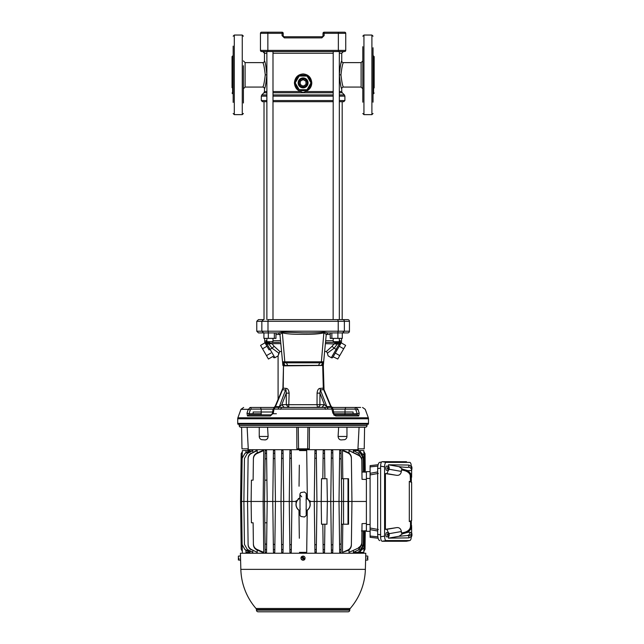 <?xml version="1.0" encoding="UTF-8"?>
<svg xmlns="http://www.w3.org/2000/svg" width="644" height="644" viewBox="0 0 644 644"><rect width="100%" height="100%" fill="white"/><g stroke="black" fill="none" stroke-linecap="round" stroke-linejoin="round"><path stroke-width="0.97" d="M332.103 407.459L355.577 407.459C364.818 407.459 364.818 407.459 355.577 407.459L357.975 409.326L355.577 407.459L360.632 407.459M368.32 417.787A2.842 2.842 0 0 1 368.489 418.761L237.717 418.761A2.842 2.842 0 0 1 237.886 417.787L368.32 417.787L365.237 409.326L362.564 407.459M237.886 424.227A2.278 2.278 0 0 1 237.717 423.374L368.489 423.374A2.278 2.278 0 0 1 368.32 424.227L237.886 424.227L239.149 424.227L239.182 425.579A1.707 1.707 0 0 0 240.888 427.246L365.317 427.246A1.707 1.707 0 0 0 367.024 425.579L367.056 424.227L368.32 424.227M347.736 332.916L342.729 332.916L347.736 332.916A1.707 1.707 0 0 0 349.442 331.209L267.993 331.209L268.476 332.916L258.469 332.916L256.763 331.209L261.842 331.209L261.842 321.316L256.763 321.316L256.763 331.209M342.294 333.149L344.363 331.209L344.363 321.316L349.442 321.316A1.707 1.707 0 0 0 347.736 319.609L267.944 319.609M270.078 414.849L248.858 414.849L249.059 413.738L246.982 413.198L248.238 409.326L250.629 407.459L274.143 407.459L260.482 407.459L261.15 409.117L261.182 412.007L272.621 412.007M333.584 412.007L345.007 412.007L345.055 409.117L354.908 409.117L355.891 409.866L357.975 409.326C367.635 409.326 367.635 409.326 357.975 409.326L359.223 413.198L357.146 413.738L357.348 414.849L335.041 414.849L333.834 413.504L333.149 409.383L332.215 409.077L273.99 409.077L274.747 407.338L274.006 407.612L274.69 406.758M273.169 409.616L273.99 409.077L273.306 413.198L270.351 415.968L271.164 414.849L270.351 415.968L247.473 415.968L246.982 413.198M276.381 413.738L272.315 413.738M333.89 413.738L353.081 413.738L353.097 412.007L353.081 413.738L357.146 413.738L355.891 409.866M325.639 409.326L324.673 407.459L278.868 407.362L281.79 404.665L286.258 393.13L286.081 390.111L282.193 389.604L282.611 389.709L282.909 388.147L286.145 388.388C287.788 388.477 288.786 390.063 289.124 393.146L286.258 393.13L286.33 404.665L288.415 404.698L317.017 404.69L317.081 393.146C317.42 390.071 318.41 388.485 320.068 388.388L322.99 388.163L331.04 407.33L295.548 407.459M318.627 365.349L319.706 362.822L322.523 362.822L322.733 365.349L282.901 365.494L322.724 365.47L283.497 365.864L282.909 388.147L275.423 405.712L275.608 406.654L279.351 406.654L286.145 388.388M320.068 388.388L320.39 389.958L324.013 389.604L323.594 389.709L323.296 388.147L323.9 388.992L323.288 365.768M273.628 319.609L276.735 319.609M237.886 417.787L240.969 409.326L248.238 409.326L250.315 409.866L249.059 413.738L253.132 413.738L253.132 412.007L253.132 413.738L261.198 413.738A1.135 0.443 90 0 0 261.641 414.849L271.164 414.849L272.372 413.504L273.056 409.383L275.423 405.712L278.087 399.369L278.087 355.866L274.899 357.71L267.027 344.073L265.908 344.073L265.843 340.692L267.027 343.783L266.028 344.612L269.071 349.877L266.962 346.239L262.535 348.798L260.562 345.385L264.998 342.825M248.858 414.849L247.473 415.968M359.223 413.198L358.732 415.968L357.348 414.849M335.041 414.849L335.854 415.968L333.664 414.849M263.026 407.459L261.343 407.459M331.95 407.459L340.161 407.459M339.831 407.459L338.205 407.459M334.461 407.459L331.95 407.306M324.858 407.459L324.021 407.459M358.732 415.968L335.854 415.968L332.9 413.198L331.467 407.33L332.191 407.604L330.783 405.712L324.037 389.628L330.783 405.712L330.597 406.654L326.854 406.654L328.134 409.133M273.306 413.198L272.484 413.738M253.132 412.007L261.198 412.007L261.198 413.738M344.564 414.849A1.135 0.443 90 0 0 345.007 413.738L345.007 412.007L353.081 412.007M333.721 413.738L332.9 413.198M250.315 409.866L251.297 409.117L250.629 407.459L249.775 407.62M354.908 409.117L355.577 407.459M275.503 406.34L274.255 409.069M278.079 409.133L278.868 407.362L275.165 407.33L283.215 388.163L283.497 365.864M331.95 409.069L330.702 406.34L331.467 407.33M288.488 407.459L286.33 404.665L281.79 404.665L284.181 407.459M317.951 407.459L317.476 407.459C319.545 406.396 320.342 405.462 319.883 404.665L324.415 404.665L326.854 406.654L320.39 389.958L319.947 393.13L317.081 393.146M321.799 407.459L324.415 404.665L319.947 393.13L319.883 404.665L317.017 404.69L317.476 407.459M288.729 407.459L289.124 393.146M324.013 389.604L323.296 365.84L323.9 388.992M282.289 389.684L282.305 389.129M322.708 365.864L323.296 388.147L322.708 365.864L323.288 365.816M323.32 365.285L326.267 334.461L323.32 365.333L322.733 365.349L323.304 365.494L322.652 365.414M282.893 365.398L283.473 365.349L283.682 362.822L321.396 362.822L321.396 361.807L323.658 361.791L324.64 351.495L326.395 351.495L332.054 346.311L334.147 348.187L337.384 344.017L337.359 342.358L325.51 342.358L337.867 342.358L340.362 340.692L340.298 344.073L341.489 342.069L341.207 342.825L345.643 345.385L337.762 359.03L333.157 356.776M282.547 361.775L279.939 334.461L282.885 365.333L279.939 334.461L275.962 334.461M287.586 365.349L286.5 362.822L283.682 362.822L282.547 361.791L284.809 361.807L284.809 362.822L283.682 362.822L282.547 361.791M330.243 334.461L326.267 334.461L324.165 332.787C319.158 334.003 311.688 334.502 301.762 334.3C293.149 334.429 286.58 333.922 282.04 332.787L279.955 334.445L278.264 332.916L268.476 332.916M342.729 332.916L337.738 332.916L338.221 331.209L338.221 321.316L267.993 321.316L267.993 331.209L261.842 331.209L263.911 333.149M337.738 332.916L327.909 332.916L326.267 334.461L327.965 332.916L327.361 333.029M278.385 332.924L279.939 334.461L278.24 332.916L282.289 332.087L303.107 332.843C311.938 332.94 318.877 332.69 323.916 332.087L327.941 332.916L326.258 334.445M321.259 365.349L323.658 361.791L322.523 362.822L321.396 362.822M329.503 319.609L332.835 319.609M333.141 319.609L333.214 51.528M272.662 319.609L268.476 319.609A1.707 0.483 -90 0 0 267.993 321.316L261.842 321.316L263.477 319.609L258.469 319.609L256.763 321.316M282.289 332.087L284.809 361.807L321.396 361.807L323.916 332.087M344.612 32.2A1.135 1.135 0 0 1 345.748 33.335L338.358 33.335L338.358 32.2L344.612 32.2A1.135 1.135 0 0 1 345.748 33.335L345.748 50.393A1.135 1.135 0 0 1 344.612 51.528L338.358 51.528L343.445 51.528L341.739 53.235L339.332 53.235M266.874 53.235L264.475 53.235A1.707 1.707 90 0 0 262.768 51.528L338.358 51.528L338.358 50.393L345.748 50.393M260.458 50.393L267.856 50.393L267.856 51.528L261.601 51.528A1.135 1.135 0 0 1 260.458 50.393L260.458 33.335A1.135 1.135 0 0 1 261.601 32.2L267.856 32.2L261.601 32.2A1.135 1.135 0 0 0 260.458 33.335A1.135 1.135 0 0 1 261.601 32.2M338.358 32.2L324.141 32.2L324.141 33.335L323.006 33.335L323.006 35.613A1.135 1.135 0 0 1 321.863 36.748L284.342 36.748L284.342 37.883L282.064 35.613L282.064 32.2L267.856 32.2L267.856 33.335L260.458 33.335M282.064 32.2A1.135 1.135 0 0 1 283.207 33.335L267.856 33.335L267.856 50.393L338.358 50.393L338.358 33.335L324.141 33.335L324.141 35.613L323.006 35.613M323.006 33.335A1.135 1.135 0 0 1 324.141 32.2M284.342 36.748A1.135 1.135 0 0 1 283.207 35.613L283.207 33.335M243.4 60.914L245.106 62.621L245.106 87.069L262.76 87.069C263.581 86.288 264.41 82.215 265.248 74.841C264.41 67.467 263.581 63.394 262.76 62.621A1.707 1.707 161 0 0 264.467 60.914C265.215 61.631 266.004 66.276 266.849 74.841L266.479 69.472M243.4 102.984L243.4 70.864M265.248 74.841L266.849 74.841C265.996 83.438 265.207 88.083 264.467 88.775A1.707 1.707 -160.9 0 0 262.76 87.069M272.992 91.561L300.965 91.561C297.037 90.418 294.847 87.52 294.405 82.883C294.984 77.401 297.882 74.414 303.107 73.931C308.323 74.414 311.229 77.393 311.801 82.883C311.607 87.19 309.418 90.088 305.24 91.561L333.214 91.561M305.023 90.458L301.183 90.458L300.965 91.561C302.39 92.688 303.815 92.688 305.24 91.561L305.023 90.458L306.922 89.701A7.817 7.817 0 0 1 299.283 89.701L301.625 90.562M266.874 92.768L263.968 92.768L264.467 91.561L266.874 91.561M264.016 319.609L264.016 101.68L262.454 101.68L266.874 101.68M339.332 91.561L341.739 91.561L341.739 88.775C340.998 88.059 340.201 83.414 339.364 74.841C340.201 66.26 340.998 61.623 341.739 60.914L341.65 61.172M341.368 62.082L340.942 63.555M341.739 53.235L341.739 60.914A1.707 1.707 19.1 0 0 343.445 62.621C342.624 63.394 341.795 67.467 340.966 74.841C341.795 82.223 342.624 86.296 343.445 87.069L361.099 87.069L361.099 62.621L362.805 60.914M362.805 46.698L362.805 74.471M310.923 82.987A7.817 7.817 0 0 1 307.108 89.597L307.341 89.452M309.192 87.785L310.497 85.419M295.507 84.742L299.106 89.597A7.817 7.817 0 0 1 295.29 82.987L298.856 89.444M310.923 82.778L307.108 76.169A7.817 7.817 0 0 1 310.923 82.778L307.108 76.169M301.521 75.227L299.283 76.056A7.817 7.817 0 0 1 306.922 76.056L306.294 75.751M295.29 82.778A7.817 7.817 0 0 1 299.106 76.169L298.599 76.491M306.488 89.935L299.283 89.701M299.283 76.056L306.922 76.056M307.043 76.056L310.98 82.883L307.043 89.701L299.162 89.701L295.226 82.883L299.162 76.056L307.043 76.056M308.065 82.883A4.967 4.967 0 0 1 303.107 87.85A4.967 4.967 0 0 1 298.14 82.883A4.967 4.967 0 0 1 303.107 77.916A4.967 4.967 0 0 1 308.065 82.883M307.083 82.883A3.977 3.977 0 0 1 303.107 86.86A3.977 3.977 0 0 1 299.122 82.883A3.977 3.977 0 0 1 303.107 78.906A3.977 3.977 0 0 1 307.083 82.883M272.992 101.68L333.214 101.68M339.332 101.68L343.751 101.68M328.883 319.609L274.328 319.609M305.948 81.241L305.948 84.525L303.107 86.167L300.257 84.525L300.257 81.241L303.107 79.598L305.948 81.241M333.544 319.609L342.608 319.609M330.243 332.916L330.243 338.374L331.861 338.374L331.861 332.916M331.861 338.374L342.294 338.374L342.294 332.916M337.883 332.916L337.883 338.374M275.962 332.916L275.962 338.374L263.911 338.374L263.911 332.916M268.323 332.916L268.323 338.374M274.344 332.916L274.344 338.374M333.214 338.374L333.214 341.674L339.332 341.674L339.332 338.374M325.671 340.692L333.214 340.692M339.332 340.692L340.362 340.692L339.179 343.783L338.567 342.238L337.359 342.358L337.867 342.358L337.891 344.017L325.389 343.654M337.891 344.017L340.298 344.073L340.362 340.692M266.874 338.374L266.874 341.674L272.992 341.674L272.992 338.374M266.028 344.612L264.716 342.069L265.908 344.073M340.177 344.612L337.142 349.869L336.136 349.338L339.179 344.073L340.177 344.612L341.336 342.608M271.961 342.358L279.633 342.358M266.874 340.692L265.843 340.692L267.638 342.238L268.846 342.358L268.347 342.358L268.315 344.017L267.027 343.783L267.638 342.238M332.054 346.311L334.236 343.654L337.359 342.358L327.394 342.358M337.013 350.094L339.243 346.239L343.671 348.798M337.142 349.869L332.859 357.291A1.135 1.135 116.1 0 1 331.306 357.71L328.118 355.866L327.385 353.121L328.118 355.866L331.306 357.71L336.136 349.338L334.147 348.187L327.385 353.121L326.395 351.495M326.572 342.358L325.51 342.358M280.816 343.654L271.969 343.654L268.846 342.358L269.619 343.767L268.315 344.017M269.071 349.877L272.058 348.187L268.822 344.017L268.846 342.358M281.565 351.495L279.81 351.495L278.087 355.866L274.899 357.71L278.087 355.866M278.433 354.619L278.82 353.121L272.058 348.187L274.151 346.311L279.81 351.495M336.957 342.358L336.595 343.606M339.734 355.617L335.299 353.057M270.907 353.057L266.471 355.617L262.535 348.798M274.899 357.71L273.74 357.694L272.871 356.47L268.443 359.03L266.471 355.617M269.619 343.767L271.969 343.654L274.151 346.311M362.805 87.334L362.805 83.937M362.805 47.801L362.805 102.179M373.037 102.179L373.037 47.769M374.172 87.922L374.172 56.648L373.609 56.076L373.609 93.605L374.172 93.034M362.805 78.826L362.805 72.031M362.805 88.912L362.805 101.35M233.168 94.177L232.597 93.605L232.597 56.076L232.033 56.648L232.033 87.705M233.168 47.463L233.168 46.127M243.4 65.744L243.4 102.396M233.168 47.278L233.168 102.404M304.395 559.596L303.091 558.533L303.557 557.962L304.821 558.992A1.948 1.948 0 0 0 301.851 556.577L303.115 557.607L302.704 558.115L301.384 557.149A1.948 1.948 0 0 0 304.354 559.564L304.395 559.596A1.996 1.996 0 0 0 304.862 559.024L304.862 559.024M301.811 556.545A1.996 1.996 0 0 0 301.344 557.116M303.501 558.026L302.704 558.115L303.501 558.026M303.557 557.962L303.421 557.229L303.115 557.607M303.091 558.533L302.785 558.912L302.648 558.179M301.448 556.73A2.133 2.133 0 0 0 301.762 559.725A2.133 2.133 0 0 0 304.757 559.411M388.461 535.422L389.218 535.1A1.948 0.668 90 0 1 388.582 536.677L386.609 536.863A2.133 0.733 90 0 1 385.853 534.729A2.133 0.733 90 0 1 386.609 532.596L388.582 532.781A1.948 0.668 90 0 0 387.905 534.359L387.358 534.359A1.996 0.684 90 0 0 387.342 534.729A1.996 0.684 90 0 0 387.358 535.1L387.905 535.1L387.358 535.1M388.702 535.1A1.996 0.684 90 0 0 388.71 534.729A1.996 0.684 90 0 0 388.702 534.359M388.123 534.359L388.123 535.1M387.358 534.359L389.218 534.359A1.948 0.668 90 0 0 388.582 532.781M388.461 535.1L387.905 535.1A1.948 0.668 90 0 0 388.582 536.677M387.93 534.359L387.93 535.1M388.091 535.1L388.091 534.359M388.662 534.359L388.662 533.876M388.662 535.583L388.662 535.1M388.461 468.896L389.218 468.574A1.948 0.668 90 0 1 388.582 470.152L386.609 470.337A2.133 0.733 90 0 1 385.853 468.204A2.133 0.733 90 0 1 386.609 466.079L388.582 466.264A1.948 0.668 90 0 0 387.905 467.842L387.358 467.842A1.996 0.684 90 0 0 387.342 468.204A1.996 0.684 90 0 0 387.358 468.574L387.905 468.574L387.358 468.574M388.702 468.574A1.996 0.684 90 0 0 388.71 468.204A1.996 0.684 90 0 0 388.702 467.842M388.123 467.842L388.123 468.574M387.358 467.842L389.218 467.842A1.948 0.668 90 0 0 388.582 466.264M388.461 468.574L387.905 468.574A1.948 0.668 90 0 0 388.582 470.152M387.93 467.842L387.93 468.574M388.091 468.574L388.091 467.842M388.662 467.842L388.662 467.359M388.662 469.057L388.662 468.574M411.637 468.574L411.967 468.574A1.948 0.668 90 0 1 411.637 469.903M411.572 467.842L411.967 467.842A1.948 0.668 90 0 0 411.339 466.264A1.948 0.668 90 0 0 410.993 466.498M377.674 531.002L370.099 529.618L370.099 528.024L370.099 531.316L366.396 531.316L366.396 471.617L370.099 471.617L370.099 474.91L370.099 473.324L377.674 471.939M238.385 559.145L238.948 559.161L238.948 558.485L238.385 558.461L238.385 556.118L240.486 555.941L240.486 560.2L238.385 560.014L238.385 558.461M238.948 558.517L238.385 558.517M379.799 540.63C378.511 540.236 377.803 538.167 377.674 534.407L380.612 534.745M380.612 468.188L377.674 468.534C377.803 464.775 378.511 462.698 379.799 462.311L381.465 462.118M381.473 462.11L379.799 462.311M377.843 466.087L370.099 466.9L370.099 465.652L378.125 464.702L370.099 465.652M370.099 537.289L378.125 538.239L370.099 537.289L370.099 536.033L377.843 536.846M370.099 529.618L370.099 536.033M370.099 466.9L370.099 473.324M377.674 468.534L377.674 534.407M378.326 473.421L370.099 474.91L370.099 528.024L378.326 529.521M411.572 535.1L411.967 535.1A1.948 0.668 90 0 1 411.339 536.677L410.759 536.734M411.637 534.359L411.967 534.359A1.948 0.668 90 0 0 411.637 533.031M410.928 476.093A0.572 0.539 0 0 0 410.502 476.616L410.502 481.905L410.196 475.087C409.125 472.277 406.187 470.579 401.381 469.983L401.751 469.508C406.589 470.128 409.544 471.827 410.614 474.596L410.928 477.437L410.502 477.985M408.038 532.258L411.637 532.443L411.637 534.407C411.5 536.227 410.542 537.386 408.787 537.885L388.429 538.143L399.03 536.275L402.605 533.763L408.038 532.258L411.379 528.531L411.637 525.689L410.502 524.949L410.502 526.325L410.502 521.036L410.502 526.325A0.572 0.539 180 0 0 410.928 526.848L410.614 528.346C409.544 531.115 406.589 532.813 401.751 533.433L401.381 532.958C406.187 532.363 409.125 530.664 410.196 527.855L410.502 526.325M408.038 470.684L402.605 469.178L399.03 466.667L388.429 464.799L408.787 465.057C410.542 465.556 411.5 466.715 411.637 468.526L411.637 470.498L408.038 470.684L411.379 474.411L411.637 475.836L411.637 470.498A3.413 3.405 180 0 0 408.787 467.142L408.787 465.057M388.388 532.765L386.899 529.328L385.418 529.328L385.418 473.606L386.899 473.606L388.388 470.176M389.121 469.251L401.381 471.416C400.793 474.539 398.974 475.803 395.923 475.2L386.899 473.606M386.899 529.328L395.923 527.742C398.974 527.13 400.793 528.394 401.381 531.525L389.121 533.683M411.331 466.852C411.242 464.139 410.727 462.642 409.801 462.368L386.118 462.368C385.192 462.642 384.685 464.139 384.589 466.852L384.589 536.09C384.685 538.803 385.192 540.292 386.118 540.566L409.906 540.558L406.412 541.258L382.142 541.266C381.216 540.992 380.701 539.503 380.612 536.79L380.612 466.151C380.701 463.439 381.216 461.941 382.142 461.668L406.517 461.716M406.3 541.266L409.801 540.566C410.727 540.292 411.242 538.803 411.331 536.09M411.637 482.436L411.637 520.505L409.302 521.592L409.302 481.342L411.637 482.436M411.331 525.609L411.331 520.65M411.331 482.292L411.331 477.325M395.923 527.742L385.418 529.328M385.418 473.606L395.923 475.2M410.928 477.437L411.637 477.244L411.637 475.836M388.429 538.143L388.429 536.694M388.429 466.248L388.429 464.799M401.751 469.508L402.605 469.178M402.605 533.763L401.751 533.433M401.381 471.416L401.381 469.983M401.381 532.958L401.381 531.525M408.787 537.885L408.787 535.8A3.413 3.405 0 0 0 411.637 532.443L411.637 527.106M367.796 558.565L367.796 560.014L365.695 560.2L365.695 555.941L367.796 556.118L367.796 557.833L367.233 557.833L367.233 558.573L367.796 558.565L367.233 558.308M264.37 439.868L261.52 439.667A3.413 3.413 0 0 1 259.25 436.455L268.129 436.455C267.727 439.023 266.479 440.158 264.37 439.868L265.674 439.772M266.254 439.602L267.397 438.781M267.405 438.773L267.84 438.081M346.955 436.455A3.413 3.413 0 0 1 344.685 439.667L341.835 439.868C339.734 440.158 338.478 439.023 338.084 436.455L346.955 436.455L346.955 427.246M259.25 436.455L259.25 427.246M268.129 436.455L267.55 427.246M338.655 427.246L338.084 436.455M364.601 427.246L364.222 448.844L357.943 448.844L359.078 427.246M241.605 427.246L241.983 448.844L248.262 448.844L247.127 427.246M307.945 427.246L307.655 448.844L309.337 448.844L309.426 427.246M298.269 427.246L298.558 448.844L307.655 448.844M296.787 427.246L296.876 448.844L298.558 448.844M358.297 448.844L358.257 449.697L247.956 449.697L247.908 448.844M248.238 449.697L357.967 449.697M300.176 508.969L299.814 510.668A6.987 6.987 0 0 1 299.806 498.335L300.176 500.034M306.029 500.034L306.391 498.335A6.987 6.987 0 0 1 306.399 510.668L306.029 508.977M299.532 510.652A6.786 6.786 0 0 0 299.758 510.781L299.814 510.813A7.108 7.108 0 0 1 299.814 498.206M306.391 498.206A7.108 7.108 0 0 1 306.673 510.652M349.773 610.142L256.441 610.142A1.707 1.707 0 0 0 258.139 611.8L348.066 611.8A1.707 1.707 0 0 0 349.773 610.142L349.789 609.562A1.707 1.707 0 0 1 350.199 608.491A62.283 62.283 0 0 0 365.365 569.368L240.84 569.368L240.421 553.236L365.792 553.236L365.72 555.941M365.703 556.368L365.695 559.491M256.441 610.142L256.425 609.562A1.707 1.707 0 0 0 256.006 608.491L350.199 608.491M365.365 569.368L365.615 559.773M248.463 449.697L248.455 450.583M248.56 451.251L248.568 450.583L245.96 450.583L245.96 452.716M250.049 451.782L249.751 450.583L245.026 453.247L242.128 458.351L241.564 501.467L263.146 501.467L263.742 450.583L256.892 453.553C254.662 454.712 253.494 456.564 253.39 459.108L253.116 480.15L251.41 480.15L251.128 501.467L251.41 522.791L253.116 522.791L253.39 543.834C253.486 546.362 254.654 548.213 256.892 549.38L256.859 549.879L262.494 552.359L263.742 552.359L256.892 549.38M252.802 452.354L252.826 450.583L252.271 450.583L247.465 453.175L244.446 458.528L243.883 501.467L244.446 544.405L247.465 549.767L252.826 552.359L247.481 549.493M257.173 452.917L257.206 450.583L256.368 450.583L251.329 453.489C249.276 454.648 248.206 456.411 248.101 458.778L247.546 501.467L248.101 544.156C248.198 546.523 249.276 548.286 251.329 549.445L257.206 552.359L251.329 549.445M253.39 459.108L253.398 458.52C253.503 456.024 254.654 454.205 256.859 453.054L262.494 450.583L263.742 450.583M265.191 450.583L266.536 450.583L266.632 458.52L265.078 459.108L265.191 450.583L264.523 501.467L263.146 501.467L263.742 552.359M265.151 453.553L266.568 453.054L266.536 450.583M273.434 450.583L274.779 450.583L274.875 458.327L273.33 458.778L273.434 450.583L272.766 501.467L267.196 501.467L266.632 458.52M273.402 453.489L274.811 453.102L274.779 450.583M283.054 453.175L281.645 453.448L281.678 450.583L283.022 450.583L283.118 458.206L281.573 458.528L281.645 453.448L281.017 501.467L275.439 501.467L274.875 458.327M289.929 450.583L291.265 450.583L291.362 458.15L289.824 458.351L289.929 450.583L289.261 501.467L283.69 501.467L283.118 458.206M299.227 498.311L295.999 501.467L291.933 501.467L291.362 458.15M298.792 498.448L298.301 498.641M299.041 486.22L299.315 465.137M299.508 450.583L306.705 450.583L307.325 498.424L306.705 450.583L299.508 450.583M307.896 498.641L307.389 498.44M339.573 544.413L341.127 543.834L341.014 552.359L339.678 552.359L339.01 501.467L341.682 501.467L341.054 453.553L341.127 459.108L339.573 458.52L339.01 501.467L333.439 501.467L332.771 450.583L332.876 458.351L331.338 457.892L330.766 501.467L327.369 501.467L326.959 478.725L321.509 478.725L321.211 501.467L316.945 501.467L316.284 450.583L316.381 458.351L314.844 458.15L314.272 501.467L310.207 501.467L306.971 498.303M316.284 450.583L314.94 450.953M323.183 450.583L323.151 453.175L323.183 450.583L324.528 450.583L324.632 458.528L324.56 453.448L323.151 453.175L322.821 478.725M332.771 450.583L331.427 450.583L331.402 452.668L332.803 453.054M339.678 450.583L339.646 453.054L339.678 450.583L341.014 450.583L341.054 453.553L339.646 453.054L339.573 458.52M347.889 452.402C350.103 453.545 351.27 455.372 351.374 457.892L351.382 458.48C351.286 455.928 350.111 454.076 347.857 452.901L347.889 452.402L343.719 450.583L342.471 450.583L342.793 478.725M349 450.583L358.627 455.002C360.624 456.137 361.678 457.86 361.783 460.178L361.791 460.621C361.695 458.286 360.632 456.54 358.603 455.38L349 450.583L349.032 453.086M358.724 453.448L361.759 458.528L358.724 453.448L353.379 450.583L353.403 452.354M353.379 450.583L357.637 450.583L360.455 452.209L360.431 450.583L357.637 450.583M357.742 449.697L357.758 450.583M357.742 553.236L357.758 552.359M353.379 552.359L357.637 552.359L361.558 550.097L363.868 547.778L363.852 548.857L365.067 545.42L365.261 530.801L366.396 530.761L361.936 530.922L361.759 544.735L358.74 549.767L353.379 552.359L353.403 550.588M349 552.359L358.627 547.939L349 552.359L349.032 549.855M347.889 550.539L347.857 550.032C350.103 548.873 351.278 547.014 351.382 544.454L351.374 545.041C351.278 547.553 350.111 549.388 347.889 550.539L342.471 552.359L342.793 524.208M331.427 552.359L332.771 552.359L332.876 544.582L332.803 549.879L331.402 550.266L331.427 552.359L331.338 545.041L332.876 544.582L333.439 501.467L330.766 501.467L331.338 545.041M323.087 544.735L324.632 544.405L324.56 549.493L323.151 549.767L323.183 552.359L322.821 524.208M324.528 552.262L323.183 552.359M314.844 544.784L314.272 501.467L316.945 501.467L316.317 549.533L314.908 549.694L314.844 544.784L316.381 544.591L316.284 552.359L314.94 551.98M307.252 510.249L306.705 552.359L299.508 552.359L306.705 552.359L307.252 510.249M298.953 510.249L299.323 538.255M299.09 520.843L298.953 510.273M291.273 551.98L291.297 549.694L289.889 549.533L289.929 552.359L291.265 552.359M289.929 552.359L289.261 501.467L291.933 501.467L291.297 549.694M283.118 544.735L281.573 544.405L281.678 552.359L283.022 552.359L283.054 549.767L281.645 549.493L281.017 501.467L283.69 501.467L283.054 549.767M273.434 552.359L274.779 552.359L274.811 549.831L273.402 549.445L273.434 552.359L273.33 544.156L274.875 544.615L274.779 552.262M265.191 552.359L265.078 543.834L266.632 544.413L266.536 552.359L266.568 549.879L265.151 549.38L265.191 552.359L266.536 552.359M257.173 550.024L257.206 552.359M252.802 550.588L252.826 552.359M250.049 551.159L249.751 552.359L245.026 549.694L242.128 544.784L241.564 501.467L242.128 458.15L245.026 453.247M248.56 551.683L248.568 552.359L245.96 552.359C241.323 552.359 241.323 552.359 245.96 552.359L245.96 550.226M248.463 553.236L248.455 552.359M245.96 450.583C241.315 450.583 241.323 450.583 245.96 450.583M361.179 549.694L364.077 544.591L361.179 549.694L358.12 550.097M361.179 453.247L360.463 452.837L364.077 458.15L361.163 453.408L360.149 452.837L363.055 457.691L361.727 457.691M364.979 456.596L363.852 454.084L363.868 455.155L360.455 452.209M360.149 452.837L358.12 452.837L358.74 453.175M351.382 458.48L351.946 501.467L351.382 544.454M347.857 452.901L342.471 450.583M339.678 552.359L339.646 549.879L341.054 549.38L341.682 501.467L366.396 501.467M331.338 457.892L331.402 452.668M323.087 458.206L324.632 458.528L324.898 478.725M296.047 500.903L295.999 501.467L296.675 501.467M309.531 501.467L310.207 501.467L310.158 500.903M363.852 451.565L365.019 453.674L365.261 472.133L366.396 472.173L361.936 472.02L361.759 458.528M361.421 530.938L363.2 530.873L363.055 545.251L360.149 550.097M363.852 551.377L365.019 549.26L365.261 530.801L364.689 530.825L364.496 545.251L363.868 547.778M363.602 472.076L364.689 472.116L364.496 457.691L364.053 457.691M363.844 552.359L363.892 548.817L363.844 552.359L357.637 552.359M364.077 458.351L364.263 472.1L363.2 472.06L363.055 457.691M363.892 454.125L363.844 450.583L363.892 454.125M364.689 472.116L365.261 472.133L365.067 457.522L363.852 454.076M358.603 547.561C360.624 546.41 361.687 544.663 361.791 542.312L361.783 542.763C361.687 545.066 360.632 546.796 358.627 547.939M358.724 549.493L361.759 544.405M364.077 544.591L364.263 530.841M361.791 542.312L362.033 523.62L366.396 523.467M256.859 549.879C254.662 548.744 253.511 546.917 253.398 544.413L253.39 543.834M265.151 549.38L264.523 501.467L267.196 501.467L266.632 544.413M289.889 549.533L289.824 544.591L291.362 544.784M273.402 549.445L272.766 501.467L275.439 501.467L274.875 544.615M250.065 450.583L245.042 453.408M242.353 451.565L241.186 453.674L240.558 501.467L241.564 501.467L242.128 544.591L245.026 549.694M250.065 552.359L245.042 549.533M244.446 458.528L247.465 453.175M252.826 450.583L247.481 453.448M247.465 549.767L244.446 544.405M347.857 550.032L342.471 552.359M248.101 458.778L248.109 458.327C248.206 455.992 249.268 454.253 251.305 453.102M257.206 450.583L251.329 453.489M251.305 549.831C249.276 548.696 248.214 546.957 248.109 544.615L248.101 544.156M242.361 450.583L242.128 458.15M242.128 544.784L242.361 552.359M314.844 458.15L314.94 450.583M316.284 552.359L316.317 549.533M314.908 549.694L314.94 552.359M324.528 552.359L324.898 524.208M361.791 460.621L362.033 479.321L366.396 479.474M314.908 453.247L316.317 453.408M289.889 453.408L291.297 453.247M256.859 453.054L256.892 453.553M360.431 450.583L363.844 450.583M264.805 480.15L266.922 480.15M264.805 522.791L266.922 522.791M242.353 551.377L241.186 549.26L240.558 501.467M364.746 455.702L364.915 456.258M363.868 455.155L364.496 457.691M310.207 501.467L310.07 503.093M295.999 501.467L296.135 503.093M321.509 524.208L321.211 501.467L327.369 501.467L326.959 524.208L321.509 524.208M341.384 478.725L343.534 478.725L343.534 524.208L348.557 524.208L348.557 478.725L348.002 478.725L348.002 524.208M343.534 478.725L348.002 478.725M341.384 524.208L343.534 524.208M337.73 319.609L338.221 321.316L344.363 321.316A1.707 1.634 -90 0 0 342.729 319.609M251.297 409.117L273.112 409.117M333.093 409.117L345.055 409.117L345.723 407.459L332.062 407.459M280.567 409.326L281.533 407.459L303.896 407.459L281.533 407.459M284.954 365.349L283.682 362.822M284.342 37.883L321.863 37.883L324.141 35.613M321.863 37.883L321.863 36.748M283.207 35.613L282.064 35.613M333.214 53.235L272.992 53.235M264.467 60.914L264.467 53.235L262.76 51.528M341.739 91.561L342.238 92.768L339.332 92.768M333.214 92.768L272.992 92.768M263.968 92.768L261.81 94.926L266.874 94.926M272.992 94.926L333.214 94.926M339.332 94.926L344.395 94.926L344.894 96.133L339.332 96.133M266.874 96.133L261.311 96.133L261.311 100.545L266.874 100.545M272.992 100.545L333.214 100.545M272.992 96.133L333.214 96.133M341.739 88.775A1.707 1.707 -19 0 1 343.445 87.069M340.966 74.841L339.364 74.841M310.923 82.883L311.801 82.883M295.282 82.883L294.405 82.883M339.332 100.545L344.894 100.545L344.894 96.133M272.992 340.692L280.534 340.692M363.941 35.042L371.902 35.042L371.902 114.64L363.941 114.64L363.941 35.042L362.805 36.177M242.265 114.64L234.303 114.64L234.303 35.042L242.265 35.042L242.265 114.64L243.4 113.505M366.396 478.444L370.099 478.444M366.396 524.498L370.099 524.498M411.379 474.411L410.614 474.596A0.572 0.515 -19.5 0 0 410.196 475.087M410.928 525.504L410.928 526.848M410.196 527.855A0.572 0.515 -160.5 0 0 410.614 528.346L411.379 528.531M410.027 532.194A3.413 3.204 90 0 1 407.378 535.55L399.03 536.275M399.03 466.667C405.318 467.423 408.57 467.576 408.787 467.142M380.612 536.79L384.589 536.09M386.118 540.566L382.142 541.266M382.142 461.668L386.118 462.368M384.589 466.852L380.612 466.151M408.787 535.8L407.378 535.55M367.024 425.579L239.182 425.579M349.789 609.562L256.425 609.562M361.558 550.097L360.463 550.097M360.463 452.837L361.558 452.837M364.053 545.251L364.496 545.251M360.431 552.359L360.455 550.733M361.727 545.251L363.055 545.251M237.717 423.374L237.717 418.761M254.243 407.459L260.482 407.459M240.969 409.326L243.641 407.459M324.673 407.459L303.896 407.459M333.149 409.383L332.191 407.604M368.489 423.374L368.489 418.761M323.36 364.915L323.425 364.206M349.442 321.316L349.442 331.209M245.106 87.069L243.4 88.775M245.106 62.621L262.76 62.621M264.467 91.561L264.467 88.775M262.454 101.68L261.311 100.545M361.099 87.069L362.805 88.775M343.445 62.621L361.099 62.621M310.69 84.758L310.811 84.171M295.652 85.241L295.419 84.316M342.238 92.768L344.395 94.926M261.311 96.133L261.81 94.926M344.894 100.545L343.759 101.68M342.189 101.68L342.189 319.609M266.874 51.528L266.874 319.609M272.992 51.528L272.992 319.609M339.332 51.528L339.332 319.609M330.09 319.609L331.885 319.609M341.489 342.069L341.586 338.374M264.716 342.069L264.62 338.374M373.609 56.076L373.037 55.513M371.902 35.042L373.037 36.177M371.902 114.64L373.037 113.505M363.941 114.64L362.805 113.505M373.609 93.605L373.037 94.177M242.265 35.042L243.4 36.177M234.303 35.042L233.168 36.177M232.597 93.605L232.033 93.034M232.597 56.076L233.168 55.513M234.303 114.64L233.168 113.505M411.339 466.264L410.759 466.208M301.714 496.83L300.015 494.801L300.015 514.21M306.399 498.448C306.246 491.758 306.415 494.037 304.483 491.984L300.812 492.571C299.798 494.254 299.967 492.66 299.806 498.448M306.19 514.202L306.19 494.801M299.806 510.563C299.903 516.472 299.959 514.975 300.829 516.448L304.483 517.019C306.415 514.975 306.246 517.253 306.399 510.555M240.84 569.368A62.283 62.283 0 0 0 256.006 608.491"/></g></svg>
